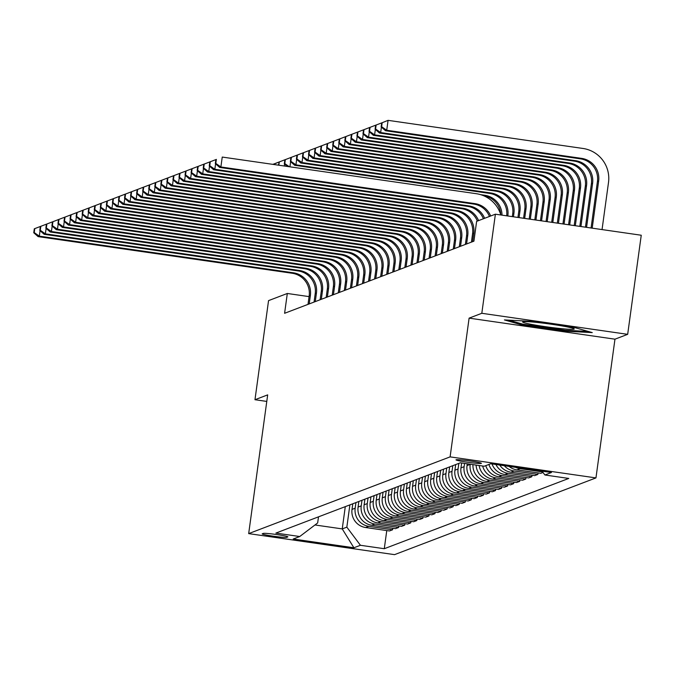 <?xml version="1.0" encoding="UTF-8"?>
<svg xmlns="http://www.w3.org/2000/svg" width="675" height="675" viewBox="0 0 675 675"><rect width="100%" height="100%" fill="white"/><g stroke="black" fill="none" stroke-linecap="round" stroke-linejoin="round"><path stroke-width="1.01" d="M456.089 459.768A12.825 0.802 -172.2 0 0 455.988 459.844A12.825 0.802 -172.2 0 0 467.868 462.282A12.825 0.802 -172.2 0 0 481.317 463.404A12.825 0.802 -172.2 0 0 481.41 463.328A12.825 0.802 -172.2 0 0 469.53 460.898A12.825 0.802 -172.2 0 0 456.089 459.768M627.674 334.336L481.815 313.293L469.108 318.136L614.967 339.179L627.674 334.336L641.25 235.238L495.391 214.194L476.626 221.349L473.917 241.169L284.597 313.293L287.314 293.473L268.549 300.62L254.973 399.718L266.785 401.423M614.967 339.179L595.958 477.908L394.538 554.648L248.678 533.613L450.107 456.874L595.958 477.908M286.715 537.342L287.778 536.937A12.428 0.776 -172.2 0 0 287.871 536.861A12.428 0.776 -172.2 0 0 276.362 534.499A12.428 0.776 -172.2 0 0 263.334 533.41L262.271 533.815A12.428 0.776 -172.2 0 0 262.178 533.891A12.428 0.776 -172.2 0 0 273.687 536.245A12.428 0.776 -172.2 0 0 286.715 537.342L286.841 536.397M314.989 524.973L342.242 528.905L346.84 527.15L360.433 545.282L384.286 548.716L568.763 478.44L544.911 474.998L542.025 471.15M360.433 545.282L353.902 547.771L293.195 539.013L299.725 536.524L317.663 522.939L318.499 516.839M544.911 474.998L551.45 472.508L490.742 463.75L484.203 466.239L460.358 462.797L275.881 533.081L299.725 536.524M481.815 313.293L495.391 214.194M469.108 318.136L450.107 456.874M248.678 533.613L267.68 394.875L254.973 399.718M309.074 296.612L287.314 293.473M345.288 506.638L342.242 528.905L353.902 547.771M349.886 504.883L346.84 527.15M352.797 503.778L352.021 509.397A16.031 15.896 69.1 0 0 365.622 527.521L389.467 530.963L392.614 529.765L392.825 528.272M355.944 502.58L355.168 508.199A16.031 15.896 69.1 0 0 368.769 526.323L392.614 529.765M358.847 501.474L358.079 507.085A16.031 15.896 69.1 0 0 371.672 525.217L395.525 528.66L398.672 527.462L398.874 525.96M361.994 500.276L361.226 505.887A16.031 15.896 69.1 0 0 374.819 524.019L398.672 527.462M364.897 499.171L364.129 504.782A16.031 15.896 69.1 0 0 377.73 522.914L401.574 526.357L404.722 525.15L404.924 523.657M368.044 497.964L367.276 503.584A16.031 15.896 69.1 0 0 380.877 521.716L404.722 525.15M370.955 496.859L370.178 502.478A16.031 15.896 69.1 0 0 383.78 520.611L407.624 524.045L410.771 522.847L410.982 521.353M374.102 495.661L373.326 501.28A16.031 15.896 69.1 0 0 386.927 519.404L410.771 522.847M377.004 494.556L376.237 500.175A16.031 15.896 69.1 0 0 389.829 518.299L413.682 521.741L416.829 520.543L417.032 519.05M380.152 493.358L379.384 498.968A16.031 15.896 69.1 0 0 392.977 517.101L416.829 520.543M383.054 492.252L382.286 497.863A16.031 15.896 69.1 0 0 395.879 515.995L419.732 519.438L422.879 518.24L423.082 516.738M386.201 491.054L385.433 496.665A16.031 15.896 69.1 0 0 399.026 514.797L422.879 518.24M389.112 489.94L388.336 495.56A16.031 15.896 69.1 0 0 401.937 513.692L425.782 517.126L428.929 515.928L429.14 514.434M392.259 488.742L391.483 494.362A16.031 15.896 69.1 0 0 405.084 512.494L428.929 515.928M395.162 487.637L394.394 493.256A16.031 15.896 69.1 0 0 407.987 511.38L431.84 514.822L434.987 513.624L435.189 512.131M398.309 486.439L397.541 492.058A16.031 15.896 69.1 0 0 411.134 510.182L434.987 513.624M401.212 485.333L400.444 490.944A16.031 15.896 69.1 0 0 414.037 509.077L437.889 512.519L441.037 511.321L441.239 509.819M404.359 484.135L403.591 489.746A16.031 15.896 69.1 0 0 417.184 507.878L441.037 511.321M407.27 483.03L406.493 488.641A16.031 15.896 69.1 0 0 420.095 506.773L443.939 510.216L447.086 509.009L447.297 507.516M410.417 481.823L409.641 487.443A16.031 15.896 69.1 0 0 423.242 505.575L447.086 509.009M413.319 480.718L412.552 486.337A16.031 15.896 69.1 0 0 426.144 504.47L449.997 507.904L453.144 506.706L453.347 505.212M416.467 479.52L415.699 485.139A16.031 15.896 69.1 0 0 429.292 503.263L453.144 506.706M419.369 478.415L418.601 484.034A16.031 15.896 69.1 0 0 432.194 502.158L456.047 505.6L459.194 504.402L459.397 502.909M422.516 477.217L421.748 482.827A16.031 15.896 69.1 0 0 435.341 500.96L459.194 504.402M425.419 476.111L424.651 481.722A16.031 15.896 69.1 0 0 438.252 499.854L462.097 503.297L465.244 502.099L465.455 500.597M428.574 474.913L427.798 480.524A16.031 15.896 69.1 0 0 441.399 498.656L465.244 502.099M431.477 473.799L430.709 479.419A16.031 15.896 69.1 0 0 444.302 497.551L468.155 500.985L471.302 499.787L471.504 498.293M434.624 472.601L433.856 478.221A16.031 15.896 69.1 0 0 447.449 496.353L471.302 499.787M437.527 471.496L436.759 477.115A16.031 15.896 69.1 0 0 450.352 495.239L474.204 498.682L477.352 497.483L477.554 495.99M440.674 470.298L439.906 475.917A16.031 15.896 69.1 0 0 453.499 494.041L477.352 497.483M443.576 469.193L442.808 474.803A16.031 15.896 69.1 0 0 456.41 492.936L480.254 496.378L483.401 495.18L483.612 493.678M446.723 467.994L445.956 473.605A16.031 15.896 69.1 0 0 459.557 491.737L483.401 495.18M449.634 466.889L448.867 472.5A16.031 15.896 69.1 0 0 462.459 490.632L486.312 494.075L489.459 492.868L489.662 491.375M452.782 465.682L452.014 471.302A16.031 15.896 69.1 0 0 465.607 489.434L489.459 492.868M455.684 464.577L454.916 470.197A16.031 15.896 69.1 0 0 468.509 488.329L492.362 491.763L495.509 490.565L495.712 489.071M458.831 463.379L458.063 468.998A16.031 15.896 69.1 0 0 471.656 487.122L495.509 490.565M461.641 462.983L460.966 467.893A16.031 15.896 69.1 0 0 474.567 486.017L498.412 489.459L501.559 488.261L501.77 486.768M464.569 463.404L464.113 466.687A16.031 15.896 69.1 0 0 477.714 484.819L501.559 488.261M467.269 463.792L467.024 465.581A16.031 15.896 69.1 0 0 480.617 483.713L504.47 487.156L507.617 485.958L507.819 484.456M470.188 464.223L470.171 464.383A16.031 15.896 69.1 0 0 483.764 482.515L507.617 485.958M384.286 548.716L386.767 530.575M543.012 472.466L540.785 473.318L516.932 469.876A16.031 15.896 69.1 0 1 509.06 466.391M504.301 465.708A16.031 15.896 69.1 0 0 514.029 470.981L537.874 474.424L538.085 472.93M537.874 474.424L534.727 475.622L510.882 472.188A16.031 15.896 69.1 0 1 499.745 465.05M495.897 464.493A16.031 15.896 69.1 0 0 507.971 473.293L531.824 476.727L532.027 475.234M531.824 476.727L528.677 477.934L504.824 474.491A16.031 15.896 69.1 0 1 492.007 463.936M488.903 464.451A16.031 15.896 69.1 0 0 501.922 475.597L525.774 479.039L525.977 477.537M525.774 479.039L522.627 480.237L498.774 476.795A16.031 15.896 69.1 0 1 485.755 465.649M482.642 466.012A16.031 15.896 69.1 0 0 495.872 477.9L519.716 481.343L519.927 479.849M519.716 481.343L516.569 482.541L492.725 479.098A16.031 15.896 69.1 0 1 479.149 465.514M476.094 465.067A16.031 15.896 69.1 0 0 489.814 480.212L513.667 483.646L513.869 482.153M513.667 483.646L510.519 484.844L486.667 481.41A16.031 15.896 69.1 0 1 472.947 464.619M515.59 467.336A16.031 15.896 69.1 0 0 520.079 468.678L542.616 471.926M531.039 321.308L504.402 319.925L521.699 324.869L565.625 331.206L592.253 332.598L574.965 327.645L531.039 321.308M565.751 330.286L565.625 331.206M521.834 323.89L521.699 324.869M309.218 303.91L310.382 295.456A20.048 19.879 69.1 0 0 293.38 272.793L39.319 236.149L38.104 236.613L292.174 273.257L293.38 272.793M308.011 304.374L309.167 295.92A20.048 19.879 69.1 0 0 292.174 273.257M34.29 228.8L33.75 232.757L34.231 232.571L34.779 228.614L34.29 228.8L40.888 226.268M34.779 228.614L40.652 226.361M40.061 230.681L39.319 236.149L34.231 232.571M33.75 232.757L38.104 236.613M315.276 301.607L316.432 293.152A20.048 19.879 69.1 0 0 299.438 270.489L45.368 233.845L44.153 234.301L298.223 270.953L299.438 270.489M314.061 302.062L315.217 293.617A20.048 19.879 69.1 0 0 298.223 270.953M40.348 226.488L39.8 230.453L40.289 230.268L40.829 226.302L40.348 226.488L46.938 223.965M40.829 226.302L46.71 224.058M46.119 228.378L45.368 233.845L40.289 230.268M39.8 230.453L44.153 234.301M321.325 299.303L322.481 290.849A20.048 19.879 69.1 0 0 305.488 268.186L51.418 231.533L50.212 231.997L304.273 268.65L305.488 268.186M320.119 299.759L321.275 291.305A20.048 19.879 69.1 0 0 304.273 268.65M46.398 224.184L45.858 228.15L46.339 227.964L46.879 223.999L46.398 224.184L52.996 221.662M46.879 223.999L52.76 221.754M52.169 226.074L51.418 231.533L46.339 227.964M45.858 228.15L50.212 231.997M327.375 296.992L328.539 288.546A20.048 19.879 69.1 0 0 311.538 265.882L57.476 229.23L56.261 229.694L310.331 266.338L311.538 265.882M326.168 297.456L327.324 289.001A20.048 19.879 69.1 0 0 310.331 266.338M52.447 221.881L51.908 225.838L52.388 225.661L52.937 221.695L52.447 221.881L59.046 219.35M52.937 221.695L58.809 219.442M58.219 223.762L57.476 229.23L52.388 225.661M51.908 225.838L56.261 229.694M333.433 294.688L334.589 286.234A20.048 19.879 69.1 0 0 317.596 263.571L63.526 226.927L62.311 227.382L316.381 264.035L317.596 263.571M332.218 295.152L333.374 286.698A20.048 19.879 69.1 0 0 316.381 264.035M58.506 219.569L57.957 223.535L58.447 223.349L58.987 219.383L58.506 219.569L65.095 217.046M58.987 219.383L64.867 217.139M64.277 221.459L63.526 226.927L58.447 223.349M57.957 223.535L62.311 227.382M549.163 323.924A26.055 1.628 -172.2 0 0 522.813 321.773A26.055 1.628 -172.2 0 0 522.804 321.773A26.055 1.628 -172.2 0 0 545.358 326.675A26.055 1.628 -172.2 0 0 574.062 329.164A26.055 1.628 -172.2 0 0 574.13 328.809A26.055 1.628 -172.2 0 0 553.989 324.616M588.305 331.467L565.194 330.261L522.636 324.118L508.756 320.152M339.483 292.385L340.639 283.93A20.048 19.879 69.1 0 0 323.646 261.267L69.576 224.623L68.369 225.079L322.431 261.731L323.646 261.267M338.276 292.84L339.432 284.394A20.048 19.879 69.1 0 0 322.431 261.731M64.555 217.266L64.015 221.231L64.496 221.046L65.036 217.08L64.555 217.266L71.153 214.743M65.036 217.08L70.917 214.836M70.327 219.156L69.576 224.623L64.496 221.046M64.015 221.231L68.369 225.079M345.532 290.073L346.697 281.627A20.048 19.879 69.1 0 0 329.695 258.964L75.625 222.311L74.419 222.775L328.489 259.419L329.695 258.964M344.326 290.537L345.482 282.082A20.048 19.879 69.1 0 0 328.489 259.419M70.605 214.962L70.065 218.928L70.546 218.742L71.094 214.777L70.605 214.962L77.203 212.431M71.094 214.777L76.967 212.532M76.376 216.852L75.625 222.311L70.546 218.742M70.065 218.928L74.419 222.775M351.591 287.769L352.747 279.315A20.048 19.879 69.1 0 0 335.753 256.652L81.683 220.008L80.468 220.472L334.538 257.116L335.753 256.652M350.376 288.233L351.532 279.779A20.048 19.879 69.1 0 0 334.538 257.116M76.663 212.659L76.115 216.616L76.604 216.43L77.144 212.473L76.663 212.659L83.253 210.127M77.144 212.473L83.025 210.22M82.434 214.54L81.683 220.008L76.604 216.43M76.115 216.616L80.468 220.472M357.64 285.466L358.796 277.012A20.048 19.879 69.1 0 0 341.803 254.348L87.733 217.704L86.527 218.16L340.588 254.812L341.803 254.348M356.425 285.922L357.59 277.476A20.048 19.879 69.1 0 0 340.588 254.812M82.713 210.347L82.173 214.312L82.654 214.127L83.194 210.161L82.713 210.347L89.303 207.824M83.194 210.161L89.075 207.917M88.484 212.237L87.733 217.704L82.654 214.127M82.173 214.312L86.527 218.16M363.69 283.163L364.846 274.708A20.048 19.879 69.1 0 0 347.853 252.045L93.783 215.393L92.576 215.857L346.646 252.509L347.853 252.045M362.483 283.618L363.639 275.164A20.048 19.879 69.1 0 0 346.646 252.509M88.763 208.043L88.222 212.009L88.703 211.823L89.252 207.858L88.763 208.043L95.361 205.521M89.252 207.858L95.124 205.613M94.534 209.933L93.783 215.393L88.703 211.823M88.222 212.009L92.576 215.857M369.748 280.851L370.904 272.405A20.048 19.879 69.1 0 0 353.911 249.742L99.841 213.089L98.626 213.553L352.696 250.197L353.911 249.742M368.533 281.315L369.689 272.86A20.048 19.879 69.1 0 0 352.696 250.197M94.821 205.74L94.272 209.697L94.762 209.52L95.302 205.554L94.821 205.74L101.41 203.209M95.302 205.554L101.183 203.302M100.583 207.622L99.841 213.089L94.762 209.52M94.272 209.697L98.626 213.553M375.798 278.547L376.954 270.093A20.048 19.879 69.1 0 0 359.961 247.43L105.891 210.786L104.684 211.241L358.746 247.894L359.961 247.43M374.583 279.011L375.747 270.557A20.048 19.879 69.1 0 0 358.746 247.894M100.87 203.428L100.33 207.394L100.811 207.208L101.351 203.243L100.87 203.428L107.46 200.905M101.351 203.243L107.232 200.998M106.642 205.318L105.891 210.786L100.811 207.208M100.33 207.394L104.684 211.241M272.632 164.329L273.291 164.194M381.848 276.244L383.003 267.789A20.048 19.879 69.1 0 0 366.01 245.126L111.94 208.482L110.734 208.938L364.804 245.59L366.01 245.126M380.641 276.699L381.797 268.253A20.048 19.879 69.1 0 0 364.804 245.59M106.92 201.125L106.38 205.09L106.861 204.905L107.409 200.939L106.92 201.125L113.518 198.602M107.409 200.939L113.282 198.695M112.691 203.015L111.94 208.482L106.861 204.905M106.38 205.09L110.734 208.938M273.206 164.413L279.349 161.89M273.232 164.227L279.113 161.983M387.906 273.932L389.062 265.486A20.048 19.879 69.1 0 0 372.06 242.823L117.998 206.17L116.783 206.634L370.853 243.278L372.06 242.823M386.691 274.396L387.847 265.942A20.048 19.879 69.1 0 0 370.853 243.278M112.978 198.821L112.43 202.787L112.919 202.601L113.459 198.636L112.978 198.821L119.568 196.29M113.459 198.636L119.34 196.391M118.741 200.711L117.998 206.17L112.919 202.601M112.43 202.787L116.783 206.634M278.834 165.223L279.29 161.924L278.387 165.164M278.8 162.11L285.398 159.578M279.29 161.924L285.162 159.68M284.572 164L284.293 166.016M393.955 271.628L395.111 263.174A20.048 19.879 69.1 0 0 378.118 240.511L124.048 203.867L122.842 204.331L376.903 240.975L378.118 240.511M392.74 272.093L393.905 263.638A20.048 19.879 69.1 0 0 376.903 240.975M119.028 196.509L118.488 200.475L118.969 200.289L119.509 196.332L119.028 196.509L125.617 193.987M119.509 196.332L125.39 194.079M124.799 198.399L124.048 203.867L118.969 200.289M118.488 200.475L122.842 204.331M500.766 214.768A20.048 19.879 69.1 0 0 483.604 195.733L484.81 195.269L480.651 194.67M501.998 215.148A20.048 19.879 69.1 0 0 484.81 195.269M284.858 159.798L284.31 163.763L284.799 163.578L285.339 159.621L284.858 159.798L291.448 157.275M285.339 159.621L291.22 157.368M290.63 161.688L289.921 166.826M284.31 163.763L287.356 166.455M289.28 166.733L284.799 163.578M400.005 269.325L401.161 260.871A20.048 19.879 69.1 0 0 384.168 238.207L130.098 201.563L128.891 202.019L382.961 238.672L384.168 238.207M398.798 269.781L399.954 261.335A20.048 19.879 69.1 0 0 382.961 238.672M125.078 194.206L124.537 198.172L125.018 197.986L125.567 194.02L125.078 194.206L131.676 191.683M125.567 194.02L131.439 191.776M130.849 196.096L130.098 201.563L125.018 197.986M124.537 198.172L128.891 202.019M507.811 215.992L507.862 215.629A20.048 19.879 69.1 0 0 490.868 192.966L295.928 164.852L294.722 165.307L489.653 193.43L490.868 192.966M506.689 215.831A20.048 19.879 69.1 0 0 489.653 193.43M290.908 157.494L290.368 161.46L290.849 161.274L291.389 157.309L290.908 157.494L297.498 154.972M291.389 157.309L297.27 155.064M296.679 159.384L295.928 164.852L290.849 161.274M290.368 161.46L294.722 165.307M406.063 267.022L407.219 258.567A20.048 19.879 69.1 0 0 390.218 235.904L136.156 199.252L134.941 199.716L389.011 236.368L390.218 235.904M404.848 267.477L406.004 259.023A20.048 19.879 69.1 0 0 389.011 236.368M131.136 191.903L130.587 195.868L131.077 195.682L131.617 191.717L131.136 191.903L137.725 189.38M131.617 191.717L137.498 189.472M136.898 193.793L136.156 199.252L131.077 195.682M130.587 195.868L134.941 199.716M412.113 264.71L413.269 256.264A20.048 19.879 69.1 0 0 396.276 233.601L142.206 196.948L140.999 197.412L395.061 234.056L396.276 233.601M410.898 265.174L412.062 256.719A20.048 19.879 69.1 0 0 395.061 234.056M137.185 189.599L136.645 193.556L137.126 193.379L137.666 189.413L137.185 189.599L143.775 187.068M137.666 189.413L143.547 187.161M142.957 191.481L142.206 196.948L137.126 193.379M136.645 193.556L140.999 197.412M418.163 262.406L419.318 253.952A20.048 19.879 69.1 0 0 402.325 231.289L148.255 194.645L147.049 195.1L401.119 231.753L402.325 231.289M416.956 262.87L418.112 254.416A20.048 19.879 69.1 0 0 401.119 231.753M143.235 187.287L142.695 191.253L143.176 191.067L143.724 187.102L143.235 187.287L149.833 184.764M143.724 187.102L149.597 184.857M149.006 189.177L148.255 194.645L143.176 191.067M142.695 191.253L147.049 195.1M424.221 260.103L425.377 251.648A20.048 19.879 69.1 0 0 408.375 228.985L154.313 192.341L153.098 192.797L407.168 229.449L408.375 228.985M423.006 260.558L424.162 252.113A20.048 19.879 69.1 0 0 407.168 229.449M149.293 184.984L148.745 188.949L149.234 188.764L149.774 184.798L149.293 184.984L155.883 182.461M149.774 184.798L155.655 182.554M155.056 186.874L154.313 192.341L149.234 188.764M148.745 188.949L153.098 192.797M430.27 257.791L431.426 249.345A20.048 19.879 69.1 0 0 414.433 226.682L160.363 190.029L159.157 190.493L413.218 227.137L414.433 226.682M429.055 258.255L430.22 249.801A20.048 19.879 69.1 0 0 413.218 227.137M155.343 182.68L154.794 186.646L155.284 186.46L155.824 182.495L155.343 182.68L161.932 180.149M155.824 182.495L161.705 180.25M161.114 184.57L160.363 190.029L155.284 186.46M154.794 186.646L159.157 190.493M436.32 255.488L437.476 247.033A20.048 19.879 69.1 0 0 420.483 224.37L166.413 187.726L165.206 188.19L419.276 224.834L420.483 224.37M435.113 255.952L436.269 247.497A20.048 19.879 69.1 0 0 419.276 224.834M161.393 180.368L160.852 184.334L161.333 184.148L161.882 180.191L161.393 180.368L167.991 177.846M161.882 180.191L167.754 177.938M167.164 182.258L166.413 187.726L161.333 184.148M160.852 184.334L165.206 188.19M442.37 253.184L443.534 244.73A20.048 19.879 69.1 0 0 426.532 222.067L172.471 185.422L171.256 185.878L425.326 222.531L426.532 222.067M441.163 253.64L442.319 245.194A20.048 19.879 69.1 0 0 425.326 222.531M167.442 178.065L166.902 182.031L167.392 181.845L167.932 177.879L167.442 178.065L174.04 175.542M167.932 177.879L173.812 175.635M173.213 179.955L172.471 185.422L167.392 181.845M166.902 182.031L171.256 185.878M448.428 250.881L449.584 242.426A20.048 19.879 69.1 0 0 432.591 219.763L178.521 183.111L177.314 183.575L431.376 220.227L432.591 219.763M447.213 251.336L448.377 242.882A20.048 19.879 69.1 0 0 431.376 220.227M173.5 175.762L172.952 179.727L173.441 179.542L173.981 175.576L173.5 175.762L180.09 173.239M173.981 175.576L179.862 173.332M179.272 177.652L178.521 183.111L173.441 179.542M172.952 179.727L177.314 183.575M454.477 248.569L455.633 240.123A20.048 19.879 69.1 0 0 438.64 217.46L184.57 180.807L183.364 181.271L437.434 217.915L438.64 217.46M453.271 249.033L454.427 240.578A20.048 19.879 69.1 0 0 437.434 217.915M179.55 173.458L179.01 177.415L179.491 177.238L180.039 173.273L179.55 173.458L186.148 170.927M180.039 173.273L185.912 171.02M185.321 175.34L184.57 180.807L179.491 177.238M179.01 177.415L183.364 181.271M460.527 246.265L461.692 237.811A20.048 19.879 69.1 0 0 444.69 215.148L190.628 178.504L189.413 178.959L443.483 215.612L444.69 215.148M459.321 246.729L460.477 238.275A20.048 19.879 69.1 0 0 443.483 215.612M185.6 171.146L185.06 175.112L185.541 174.926L186.089 170.961L185.6 171.146L192.198 168.623M186.089 170.961L191.962 168.716M191.371 173.036L190.628 178.504L185.541 174.926M185.06 175.112L189.413 178.959M466.585 243.962L467.741 235.507A20.048 19.879 69.1 0 0 450.748 212.844L196.678 176.2L195.472 176.656L449.533 213.308L450.748 212.844M465.37 244.418L466.535 235.972A20.048 19.879 69.1 0 0 449.533 213.308M191.658 168.843L191.109 172.808L191.599 172.623L192.139 168.657L191.658 168.843L198.248 166.32M192.139 168.657L198.02 166.413M197.429 170.733L196.678 176.2L191.599 172.623M191.109 172.808L195.472 176.656M472.635 241.65L473.791 233.204A20.048 19.879 69.1 0 0 456.798 210.541L202.728 173.888L201.521 174.352L455.591 210.997L456.798 210.541M471.428 242.114L472.584 233.66A20.048 19.879 69.1 0 0 455.591 210.997M197.707 166.539L197.168 170.505L197.648 170.319L198.188 166.354L197.707 166.539L204.306 164.008M198.188 166.354L204.069 164.109M203.479 168.429L202.728 173.888L197.648 170.319M197.168 170.505L201.521 174.352M477.352 221.071A20.048 19.879 69.1 0 0 461.641 208.693L207.571 172.049L208.786 171.585L203.698 168.007L204.247 164.05L203.757 164.227L203.217 168.193L203.698 168.007M478.567 220.607A20.048 19.879 69.1 0 0 462.847 208.229L208.786 171.585L209.528 166.118M203.757 164.227L210.355 161.705M204.247 164.05L210.119 161.797M203.217 168.193L207.571 172.049M483.41 218.767A20.048 19.879 69.1 0 0 467.691 206.39L213.621 169.737L214.836 169.282L209.756 165.704L210.296 161.738L209.815 161.924L209.267 165.89L209.756 165.704M484.616 218.303A20.048 19.879 69.1 0 0 468.906 205.926L214.836 169.282L215.587 163.814M209.815 161.924L216.405 159.401M210.296 161.738L216.177 159.494M209.267 165.89L213.621 169.737M489.459 216.456A20.048 19.879 69.1 0 0 473.749 204.086L219.679 167.434L220.885 166.97L215.806 163.401L216.346 159.435L215.865 159.621L215.325 163.586L215.806 163.401M490.666 216A20.048 19.879 69.1 0 0 474.955 203.622L220.885 166.97L222.244 157.064L476.314 193.708A30.063 29.81 -110.9 0 1 500.833 214.979M215.865 159.621L216.346 159.435M215.325 163.586L219.679 167.434M512.317 216.641L512.705 213.781A20.048 19.879 69.1 0 0 495.712 191.126L300.772 163.004L301.978 162.54L296.899 158.971L297.447 155.005L296.958 155.191L296.418 159.157L296.899 158.971M513.439 216.802L513.911 213.325A20.048 19.879 69.1 0 0 496.918 190.662L301.978 162.54L302.729 157.081M296.958 155.191L303.556 152.668M297.447 155.005L303.32 152.761M296.418 159.157L300.772 163.004M517.936 217.451L518.754 211.477A20.048 19.879 69.1 0 0 501.761 188.814L306.821 160.701L308.036 160.237L302.957 156.659L303.497 152.702L303.016 152.887L302.468 156.845L302.957 156.659M519.067 217.612L519.969 211.022A20.048 19.879 69.1 0 0 502.968 188.359L308.036 160.237L308.779 154.769M303.016 152.887L309.606 150.356M303.497 152.702L309.378 150.449M302.468 156.845L306.821 160.701M523.564 218.261L524.812 209.174A20.048 19.879 69.1 0 0 507.811 186.511L312.879 158.389L314.086 157.933L309.007 154.356L309.547 150.39L309.066 150.576L308.526 154.541L309.007 154.356M524.686 218.422L526.019 208.71A20.048 19.879 69.1 0 0 509.026 186.047L314.086 157.933L314.837 152.466M309.066 150.576L315.655 148.053M309.547 150.39L315.427 148.146M308.526 154.541L312.879 158.389M529.192 219.071L530.862 206.871A20.048 19.879 69.1 0 0 513.869 184.207L318.929 156.085L320.136 155.621L315.056 152.052L315.605 148.087L315.115 148.272L314.575 152.238L315.056 152.052M530.314 219.232L532.069 206.407A20.048 19.879 69.1 0 0 515.076 183.743L320.136 155.621L320.887 150.162M315.115 148.272L321.713 145.749M315.605 148.087L321.477 145.842M314.575 152.238L318.929 156.085M534.811 219.881L536.912 204.559A20.048 19.879 69.1 0 0 519.919 181.896L324.979 153.782L326.194 153.318L321.114 149.749L321.654 145.783L321.173 145.969L320.625 149.926L321.114 149.749M535.942 220.05L538.127 204.103A20.048 19.879 69.1 0 0 521.125 181.44L326.194 153.318L326.936 147.859M321.173 145.969L327.763 143.438M321.654 145.783L327.535 143.539M320.625 149.926L324.979 153.782M540.439 220.7L542.962 202.255A20.048 19.879 69.1 0 0 525.968 179.592L331.037 151.478L332.243 151.014L327.164 147.437L327.704 143.48L327.223 143.657L326.683 147.623L327.164 147.437M541.561 220.86L544.177 201.791A20.048 19.879 69.1 0 0 527.183 179.128L332.243 151.014L332.994 145.547M327.223 143.657L333.813 141.134M327.704 143.48L333.585 141.227M326.683 147.623L331.037 151.478M546.067 221.51L549.02 199.952A20.048 19.879 69.1 0 0 532.027 177.289L337.087 149.167L338.293 148.711L333.214 145.133L333.762 141.168L333.273 141.353L332.733 145.319L333.214 145.133M547.189 221.67L550.226 199.488A20.048 19.879 69.1 0 0 533.233 176.825L338.293 148.711L339.044 143.243M333.273 141.353L339.871 138.831M333.762 141.168L339.635 138.923M332.733 145.319L337.087 149.167M551.694 222.32L555.069 197.64A20.048 19.879 69.1 0 0 538.076 174.985L343.136 146.863L344.351 146.399L339.272 142.83L339.812 138.864L339.331 139.05L338.782 143.016L339.272 142.83M552.817 222.48L556.284 197.184A20.048 19.879 69.1 0 0 539.283 174.521L344.351 146.399L345.094 140.94M339.331 139.05L345.921 136.527M339.812 138.864L345.693 136.62M338.782 143.016L343.136 146.863M557.314 223.13L561.119 195.337A20.048 19.879 69.1 0 0 544.126 172.673L349.194 144.56L350.401 144.096L345.322 140.518L345.862 136.561L345.381 136.747L344.841 140.704L345.322 140.518M558.444 223.29L562.334 194.881A20.048 19.879 69.1 0 0 545.341 172.218L350.401 144.096L351.152 138.628M345.381 136.747L351.97 134.215M345.862 136.561L351.743 134.308M344.841 140.704L349.194 144.56M562.942 223.94L567.177 193.033A20.048 19.879 69.1 0 0 550.176 170.37L355.244 142.248L356.451 141.792L351.371 138.215L351.92 134.249L351.43 134.435L350.89 138.4L351.371 138.215M564.064 224.108L568.384 192.569A20.048 19.879 69.1 0 0 551.391 169.906L356.451 141.792L357.202 136.325M351.43 134.435L358.028 131.912M351.92 134.249L357.792 132.005M350.89 138.4L355.244 142.248M568.569 224.75L573.227 190.73A20.048 19.879 69.1 0 0 556.234 168.067L361.294 139.944L362.509 139.48L357.429 135.911L357.969 131.946L357.488 132.131L356.94 136.097L357.429 135.911M569.692 224.918L574.442 190.266A20.048 19.879 69.1 0 0 557.44 167.602L362.509 139.48L363.251 134.021M357.488 132.131L364.078 129.608M357.969 131.946L363.85 129.701M356.94 136.097L361.294 139.944M574.189 225.568L579.277 188.418A20.048 19.879 69.1 0 0 562.283 165.755L367.352 137.641L368.558 137.177L363.479 133.608L364.019 129.642L363.538 129.828L362.99 133.785L363.479 133.608M575.319 225.728L580.492 187.962A20.048 19.879 69.1 0 0 563.498 165.299L368.558 137.177L369.309 131.718M363.538 129.828L370.128 127.297M364.019 129.642L369.9 127.398M362.99 133.785L367.352 137.641M579.817 226.378L585.335 186.114A20.048 19.879 69.1 0 0 568.333 163.451L373.402 135.338L374.608 134.873L369.529 131.296L370.077 127.339L369.588 127.516L369.048 131.482L369.529 131.296M580.939 226.538L586.541 185.65A20.048 19.879 69.1 0 0 569.548 162.987L374.608 134.873L375.359 129.406M369.588 127.516L376.186 124.993M370.077 127.339L375.95 125.086M369.048 131.482L373.402 135.338M585.444 227.188L591.384 183.811A20.048 19.879 69.1 0 0 574.391 161.148L379.451 133.026L380.666 132.57L375.587 128.993L376.127 125.027L375.637 125.213L375.098 129.178L375.587 128.993M586.567 227.348L592.599 183.347A20.048 19.879 69.1 0 0 575.598 160.684L380.666 132.57L381.409 127.102M375.637 125.213L382.236 122.69M376.127 125.027L382.008 122.783M375.098 129.178L379.451 133.026M381.696 122.909L381.147 126.875L381.637 126.689L382.177 122.723L381.696 122.909L388.074 120.352L583.006 148.466A30.063 29.81 -110.9 0 1 608.504 182.461L602.049 229.584M591.072 227.998L597.434 181.499A20.048 19.879 69.1 0 0 580.441 158.844L385.509 130.722L386.716 130.258L381.637 126.689M592.194 228.158L598.649 181.043A20.048 19.879 69.1 0 0 581.656 158.38L386.716 130.258L388.074 120.352L382.177 122.723M381.147 126.875L385.509 130.722M355.168 508.199L352.021 509.397M361.226 505.887L358.079 507.085M367.276 503.584L364.129 504.782M373.326 501.28L370.178 502.478M379.384 498.968L376.237 500.175M385.433 496.665L382.286 497.863M391.483 494.362L388.336 495.56M397.541 492.058L394.394 493.256M403.591 489.746L400.444 490.944M409.641 487.443L406.493 488.641M415.699 485.139L412.552 486.337M421.748 482.827L418.601 484.034M427.798 480.524L424.651 481.722M433.856 478.221L430.709 479.419M439.906 475.917L436.759 477.115M445.956 473.605L442.808 474.803M452.014 471.302L448.867 472.5M458.063 468.998L454.916 470.197M464.113 466.687L460.966 467.893M470.171 464.383L467.024 465.581M368.769 526.323L365.622 527.521M374.819 524.019L371.672 525.217M380.877 521.716L377.73 522.914M386.927 519.404L383.78 520.611M392.977 517.101L389.829 518.299M399.026 514.797L395.879 515.995M405.084 512.494L401.937 513.692M411.134 510.182L407.987 511.38M417.184 507.878L414.037 509.077M423.242 505.575L420.095 506.773M429.292 503.263L426.144 504.47M435.341 500.96L432.194 502.158M441.399 498.656L438.252 499.854M447.449 496.353L444.302 497.551M453.499 494.041L450.352 495.239M459.557 491.737L456.41 492.936M465.607 489.434L462.459 490.632M471.656 487.122L468.509 488.329M477.714 484.819L474.567 486.017M483.764 482.515L480.617 483.713M489.814 480.212L486.667 481.41M495.872 477.9L492.725 479.098M501.922 475.597L498.774 476.795M507.971 473.293L504.824 474.491M514.029 470.981L510.882 472.188M520.079 468.678L516.932 469.876M309.167 295.92L310.382 295.456M315.217 293.617L316.432 293.152M321.275 291.305L322.481 290.849M327.324 289.001L328.539 288.546M333.374 286.698L334.589 286.234M339.432 284.394L340.639 283.93M345.482 282.082L346.697 281.627M351.532 279.779L352.747 279.315M357.59 277.476L358.796 277.012M363.639 275.164L364.846 274.708M369.689 272.86L370.904 272.405M375.747 270.557L376.954 270.093M381.797 268.253L383.003 267.789M387.847 265.942L389.062 265.486M393.905 263.638L395.111 263.174M399.954 261.335L401.161 260.871M507.161 215.899L507.862 215.629M406.004 259.023L407.219 258.567M412.062 256.719L413.269 256.264M418.112 254.416L419.318 253.952M424.162 252.113L425.377 251.648M430.22 249.801L431.426 249.345M436.269 247.497L437.476 247.033M442.319 245.194L443.534 244.73M448.377 242.882L449.584 242.426M454.427 240.578L455.633 240.123M460.477 238.275L461.692 237.811M466.535 235.972L467.741 235.507M472.584 233.66L473.791 233.204M461.641 208.693L462.847 208.229M467.691 206.39L468.906 205.926M473.749 204.086L474.955 203.622M512.705 213.781L513.911 213.325M495.712 191.126L496.918 190.662M518.754 211.477L519.969 211.022M501.761 188.814L502.968 188.359M524.812 209.174L526.019 208.71M507.811 186.511L509.026 186.047M530.862 206.871L532.069 206.407M513.869 184.207L515.076 183.743M536.912 204.559L538.127 204.103M519.919 181.896L521.125 181.44M542.962 202.255L544.177 201.791M525.968 179.592L527.183 179.128M549.02 199.952L550.226 199.488M532.027 177.289L533.233 176.825M555.069 197.64L556.284 197.184M538.076 174.985L539.283 174.521M561.119 195.337L562.334 194.881M544.126 172.673L545.341 172.218M567.177 193.033L568.384 192.569M550.176 170.37L551.391 169.906M573.227 190.73L574.442 190.266M556.234 168.067L557.44 167.602M579.277 188.418L580.492 187.962M562.283 165.755L563.498 165.299M585.335 186.114L586.541 185.65M568.333 163.451L569.548 162.987M591.384 183.811L592.599 183.347M574.391 161.148L575.598 160.684M597.434 181.499L598.649 181.043M580.441 158.844L581.656 158.38"/></g></svg>
